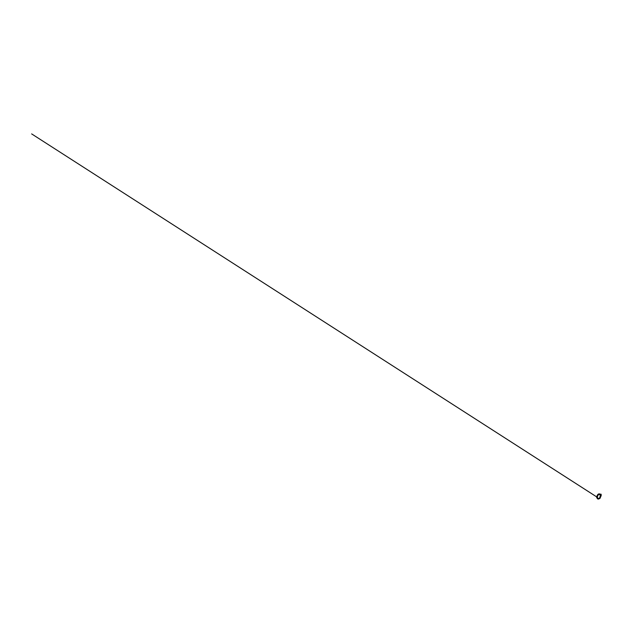<?xml version="1.0" encoding="UTF-8"?>
<svg xmlns="http://www.w3.org/2000/svg" width="633" height="633" viewBox="0 0 633 633"><rect width="100%" height="100%" fill="white"/><g stroke="black" fill="none" stroke-linecap="round" stroke-linejoin="round"><path stroke-width="0.95" d="M600.638 494.515L600.97 494.871L601.152 494.254L600.899 495.267L600.662 494.824M597.038 497.055L596.626 497.451M597.623 498.448L597.299 497.008L596.618 497.095M600.369 495.536L599.498 494.278C598.945 494.017 598.28 494.294 597.813 494.84L597.03 497L597.726 494.895L598.66 494.199L599.665 494.341L600.313 495.489L600.875 495.235L599.625 493.993L598.312 494.136C597.576 494.602 597.046 495.576 596.911 496.557L596.61 497.04L597.014 496.976M600.464 494.808L600.946 494.713M597.212 497.055L597.916 494.998L599.498 494.278L600.313 495.489M599.087 494.183C598.035 494.333 597.172 495.758 597.196 497.024L597.172 497.024C597.156 495.837 597.884 494.508 598.865 494.207M597.204 497.166L597.805 498.582M598.098 494.294L599.704 494.001C599.111 493.708 598.414 493.946 597.892 494.46L596.602 497.047L597.093 497.087C597.101 497.934 597.52 498.654 598.201 498.733L597.275 497.142C597.323 497.918 597.694 498.598 598.32 498.741M600.97 495.971L600.709 496.414L600.804 495.861M601.057 495.386L600.298 495.686L599.688 497.894L598.201 498.733L599.696 497.894L600.329 495.631L601.239 495.117L600.662 496.193L601.184 495.022M597.394 497.688L597.307 497.166C597.354 497.926 597.726 498.59 598.335 498.741C597.718 498.59 597.346 497.918 597.307 497.166L597.307 498.013M598.264 494.721L597.228 497.024M600.867 496.09L601.136 495.481M598.359 499.081L600.005 498.361L600.772 496.232M601.128 495.861L600.852 496.264L601.128 495.861M596.705 497.514L597.647 498.844L599.024 498.859L600.978 495.679M600.598 494.895L600.226 494.112L600.638 494.832L600.836 494.167M601.144 494.246L600.97 494.903M599.617 494.341L598.011 494.99L597.307 497.008L598.003 494.99L599.617 494.341L597.979 494.974L597.243 497M598.359 494.405C597.607 494.871 597.093 495.963 597.093 496.96L597.837 494.856C598.304 494.31 598.96 494.033 599.514 494.286C598.96 494.033 598.312 494.31 597.845 494.864L597.022 496.952M599.823 494.064L600.385 494.856M601.026 495.37L600.337 495.623L600.005 497.364L599.016 498.559L597.623 498.511L596.69 497.245L597.109 497.111M597.307 497.008L597.109 497.134C597.141 497.934 597.552 498.646 598.217 498.733C597.544 498.646 597.125 497.934 597.093 497.119L597.212 497.142M600.559 496.169L599.744 498.321L598.225 499.073L597.022 497.965M596.927 497.593L596.935 497.617C597.069 498.385 597.536 499.002 598.225 499.073L600.013 498.361L600.852 496.256M600.559 495.465L600.954 495.362M600.883 494.658L601.152 494.231M600.211 494.175L600.662 494.682M597.014 497.095L31.65 133.903L597.006 497.095"/></g></svg>

